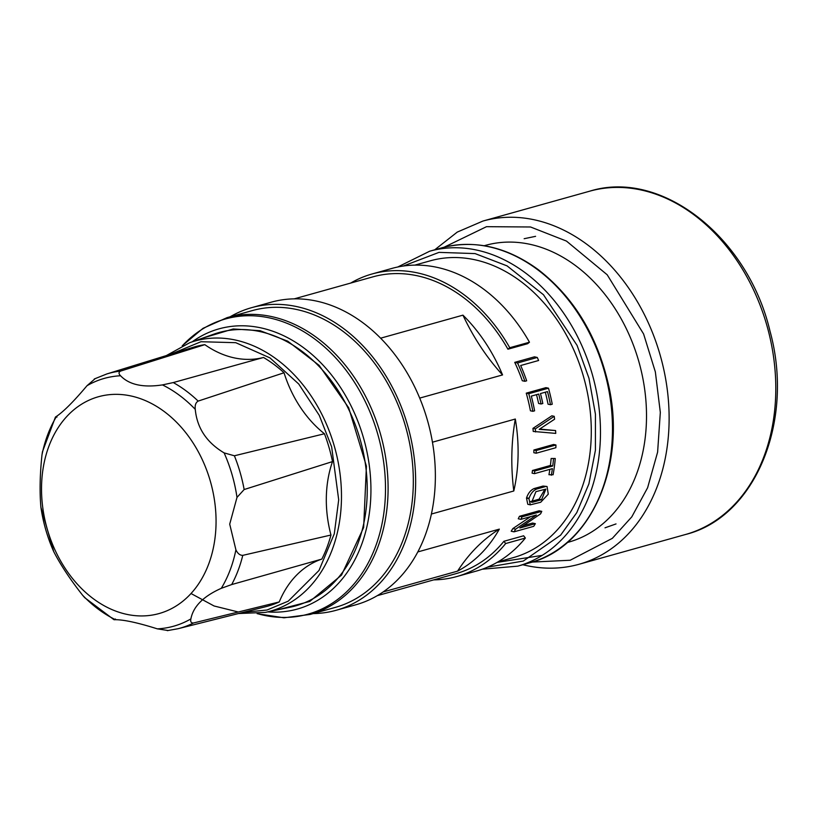 <?xml version="1.0" encoding="UTF-8"?>
<svg xmlns="http://www.w3.org/2000/svg" width="818" height="818" viewBox="0 0 818 818"><rect width="100%" height="100%" fill="white"/><g stroke="black" fill="none" stroke-linecap="round" stroke-linejoin="round"><path stroke-width="1.23" d="M567.232 542.538L568.551 542.17A154.101 116.34 -105.6 0 0 644.911 391.096A154.101 116.34 -105.6 0 0 530.176 244.347A154.101 116.34 -105.6 0 0 485.534 245.359L484.215 245.727M414.859 265.124L430.309 260.809A154.101 116.34 74.4 0 1 591.25 435.309A154.101 116.34 74.4 0 1 513.315 557.62L497.876 561.935M380.605 338.192L462.947 315.155A154.101 116.34 74.4 0 1 502.549 374.93L419.706 398.1M432.446 442.201L515.309 419.031A154.101 116.34 74.4 0 1 518.07 455.769A154.101 116.34 74.4 0 1 513.796 490.984L431.413 514.031M533.868 451.352A154.101 116.34 -105.6 0 0 533.888 449.992L553.612 444.481L555.933 444.982A157.097 118.6 -105.6 0 1 555.882 447.712L536.158 453.223L533.837 452.712A154.101 116.34 -105.6 0 0 533.868 451.352M417.824 551.925L499.328 529.134A154.101 116.34 74.4 0 1 457.579 571.128L383.121 591.956M530.422 410.789A154.101 116.34 -105.6 0 0 526.25 393.151L545.964 387.64L548.479 388.192A157.097 118.6 74.4 0 1 552.252 404.215L550.473 404.716A157.097 118.6 -105.6 0 0 547.487 391.597L540.463 393.56A157.097 118.6 74.4 0 1 542.815 403.499L541.035 403.99A157.097 118.6 -105.6 0 0 538.694 394.051L531.322 396.116A157.097 118.6 74.4 0 1 534.604 410.82L532.835 411.321L530.422 410.789M550.473 404.716L548.05 404.184A154.101 116.34 -105.6 0 0 545.299 392.2M541.035 403.99L538.602 403.458A154.101 116.34 -105.6 0 0 536.506 394.665M533.234 431.434A154.101 116.34 -105.6 0 0 532.958 428.366L551.853 415.81L554.226 416.331A157.097 118.6 74.4 0 1 554.584 419.215L539.195 429.368L555.596 430.554A157.097 118.6 74.4 0 1 555.749 433.387L533.234 431.434M539.665 429.061L555.596 430.554M522.293 380.738A154.101 116.34 -105.6 0 0 514.737 362.364L534.461 356.842L537.262 357.456A157.097 118.6 74.4 0 1 538.622 360.493L520.677 365.513A157.097 118.6 74.4 0 1 526.669 380.81L524.89 381.3L522.293 380.738M350.697 283.069A157.097 118.6 74.4 0 1 372.118 273.969A157.097 118.6 74.4 0 1 509.757 347.722L529.471 342.21L527.651 343.693L507.937 349.204A154.101 116.34 -105.6 0 0 372.926 276.852L294.286 298.846M512.866 528.571L515.626 529.174A157.097 118.6 74.4 0 1 514.011 531.833L511.199 531.219A154.101 116.34 -105.6 0 0 512.866 528.571L530.575 516.639M519.45 516.301L522.058 516.864A157.097 118.6 74.4 0 1 520.892 519.348L518.254 518.776A154.101 116.34 -105.6 0 0 519.45 516.301L539.164 510.78L541.772 511.352A157.097 118.6 74.4 0 1 540.606 513.837L519.87 527.988L535.35 523.663A157.097 118.6 74.4 0 1 533.725 526.322L514.011 531.833M523.448 525.616L532.579 523.06L535.35 523.663M551.322 475.248A157.097 118.6 -105.6 0 0 552.385 468.642L534.451 473.653L532.099 473.141A154.101 116.34 -105.6 0 0 532.457 470.483L550.402 465.473A154.101 116.34 -105.6 0 0 551.148 458.489L555.258 458.499A157.097 118.6 74.4 0 1 553.101 474.757L548.95 474.726A154.101 116.34 -105.6 0 0 549.86 469.348M543.05 486.056L547.038 486.495L548.275 494.174L540.698 502.262L530.289 504.839L528.949 498.622L526.495 498.09A154.101 116.34 -105.6 0 0 526.598 497.763C528.254 493.08 530.78 490.002 534.185 488.53L543.05 486.056L547.038 486.495M530.289 504.839L527.784 504.287L526.495 498.09M503.908 541.291L523.632 535.78L525.371 538.039L505.657 543.551L503.908 541.291A154.101 116.34 -105.6 0 1 455.933 573.663L377.292 595.657M526.25 393.151L528.755 393.703L548.479 388.192M528.755 393.703A157.097 118.6 74.4 0 1 532.835 411.321M532.958 428.366L535.309 428.877L554.226 416.331M535.309 428.877A157.097 118.6 74.4 0 1 535.585 431.955M514.737 362.364L517.549 362.977L537.262 357.456M517.549 362.977A157.097 118.6 74.4 0 1 524.89 381.3M529.471 342.21A157.097 118.6 -105.6 0 0 391.832 268.447L372.118 273.969M509.757 347.722L507.937 349.204M533.888 449.992L536.219 450.503L555.933 444.982M536.219 450.503A157.097 118.6 74.4 0 1 536.158 453.223M513.796 490.984A200.134 151.085 74.4 0 1 515.309 419.031M230.124 316.791A157.097 118.6 74.4 0 1 251.535 307.691L271.259 302.179A157.097 118.6 74.4 0 1 316.76 301.147A157.097 118.6 74.4 0 1 433.734 450.749A157.097 118.6 74.4 0 1 355.881 604.768L336.167 610.279A157.097 118.6 74.4 0 1 313.141 613.602M462.947 315.155A200.134 151.085 -105.6 0 0 502.549 374.93M515.626 529.174L536.363 515.023L520.892 519.348M522.058 516.864L541.772 511.352M551.148 458.489L555.258 458.499M550.402 465.473L552.743 465.984A157.097 118.6 -105.6 0 0 553.489 459M532.457 470.483L534.798 470.994L552.743 465.984M534.798 470.994A157.097 118.6 74.4 0 1 534.451 473.653M526.598 497.763L529.052 498.305C530.688 493.612 533.203 490.524 536.588 489.062L545.463 486.577M499.328 529.134A200.134 151.085 -105.6 0 0 457.579 571.128M505.657 543.551A157.097 118.6 74.4 0 1 456.741 576.557L476.465 571.046A157.097 118.6 -105.6 0 0 525.371 538.039M456.741 576.557A157.097 118.6 74.4 0 1 433.714 579.88M251.535 307.691A157.097 118.6 74.4 0 1 297.046 306.658A157.097 118.6 74.4 0 1 414.02 456.26A157.097 118.6 74.4 0 1 336.167 610.279M532.722 502.201L531.69 502.262L535.923 491.649L545.851 489.113L541.588 499.716L532.722 502.201L530.923 501.812M296.985 309.572A154.101 116.34 74.4 0 1 411.72 456.311A154.101 116.34 74.4 0 1 335.36 607.385L310.134 614.441A154.101 116.34 74.4 0 0 386.495 463.366A154.101 116.34 74.4 0 0 271.76 316.627A154.101 116.34 74.4 0 0 227.118 317.629L252.343 310.584A154.101 116.34 74.4 0 1 296.985 309.572M541.588 499.716L539.103 499.174L530.729 501.526M539.103 499.174L544.645 489.757M367.21 493.264A141.933 107.148 -105.6 0 0 213.835 334.173L189.899 342.619A140.246 105.88 74.4 0 1 341.443 499.818A140.246 105.88 74.4 0 1 265.349 612.396L290.196 607.201A141.933 107.148 -105.6 0 0 367.21 493.264M263.519 357.476L173.263 382.568L162.455 384.91C143.109 387.814 129.142 384.767 120.553 375.759C118.528 373.765 118.549 372.2 120.635 371.065A132.301 99.878 74.4 0 0 106.79 373.959L193.293 347.261A134.704 101.698 74.4 0 1 204.817 344.654A106.268 80.225 -105.6 0 0 263.519 357.476A134.704 101.698 74.4 0 1 284.04 372.763A106.268 80.225 -105.6 0 0 324.46 433.755A134.704 101.698 74.4 0 1 332.507 461.587A106.268 80.225 -105.6 0 0 330.973 535.023A134.704 101.698 74.4 0 1 321.832 559.093A106.268 80.225 -105.6 0 0 279.235 601.956A134.704 101.698 74.4 0 1 265.85 606.67L178.048 628.715A132.301 99.878 74.4 0 0 193.498 622.989C191.126 623.101 190.257 621.741 190.88 618.909C193.263 606.475 203.406 596.281 221.289 588.316L231.688 584.563L321.832 559.093M324.46 433.755L234.388 455.779L224.122 452.896C206.627 442.466 197.005 427.957 195.267 409.358C194.786 405.309 195.737 402.558 198.15 401.096L284.04 372.763M120.635 371.065L204.817 344.654M95.205 378.611L87.015 385.707C74.049 401.096 63.916 411.29 56.616 416.29C54.806 417.354 54.939 417.599 57.015 417.027M55.368 417.241L42.464 451.74L41.994 454.798C39.918 474.522 39.55 491.986 40.9 507.211L53.773 551.721C60.696 565.105 70.317 579.614 82.628 595.259L84.755 597.702L113.896 619.635M115.44 619.032C113.365 619.604 113.375 619.829 115.44 619.696C124.213 619.758 138.181 622.805 157.342 628.858L168.068 630.525M279.235 601.956L193.498 622.989M330.973 535.023L242.772 555.361C239.95 555.381 237.66 553.53 235.901 549.819L229.715 524.144L236.995 497.405L244.153 489.532L332.507 461.587M216.034 524.215A112.577 84.99 74.4 0 1 83.18 590.146A112.577 84.99 74.4 0 1 87.137 401.096A112.577 84.99 74.4 0 1 216.034 524.215M685.637 534.461A178.212 134.541 -105.6 0 0 767.202 326.597A178.212 134.541 -105.6 0 0 589.635 191.207L482.957 221.044A178.212 134.541 74.4 0 1 660.535 356.433A178.212 134.541 74.4 0 1 578.96 564.297L685.637 534.461C755.689 517.027 794.707 420.585 770.004 331.147C747.979 237.23 661.312 168.713 589.635 191.207M444.102 247.22L486.516 226.678L530.534 226.985L566.455 241.075L607.201 274.787L643.592 333.969L655.351 371.893L660.32 412.415L657.611 452.139L647.6 487.763L631.803 516.853L612.324 538.356L570.197 560.248L532.16 562.078M497.099 562.385L542.17 555.381M441.843 247.813A163.508 123.436 74.4 0 1 489.031 246.791A163.508 123.436 74.4 0 1 610.78 402.507A163.508 123.436 74.4 0 1 529.727 562.794M517.743 566.148L529.757 562.784C590.903 547.528 627.007 465.105 608.551 385.084C597.283 335.769 573.827 297.261 538.183 269.582C506.577 246.647 474.399 239.408 441.679 247.864L429.665 251.218A163.508 123.436 74.4 0 1 477.027 250.144A163.508 123.436 74.4 0 1 598.776 405.851A163.508 123.436 74.4 0 1 517.743 566.148L482.272 569.205M403.284 266.044L438.99 252.373L475.074 253.59L507.088 265.891L543.479 294.746L577.068 345.37L588.97 378.274L595.422 414.123L595.412 450.289L588.888 483.919L576.762 512.661L560.637 535.146L523.285 561.056L487.508 567.16M534.185 488.53L536.588 489.062M182.455 345.666A153.273 115.706 74.4 0 1 269.787 317.977A153.273 115.706 74.4 0 1 385.339 496.383A153.273 115.706 74.4 0 1 257.404 613.653M192.22 341.801A145.481 109.827 74.4 0 1 261.106 327.916A145.481 109.827 74.4 0 1 370.891 485.708A145.481 109.827 74.4 0 1 267.762 611.895M202.138 338.304L233.202 328.969L260.104 330.697L287.721 341.167L319.122 365.37L348.683 407.773L366.413 466.178L363.642 527.528L341.505 575.126L309.797 601.435L278.048 609.737M170.89 354.174L200.972 341.719L235.758 342.691L270.012 357.916L298.734 384.01L319.265 415.35L331.648 446.863L338.693 499.818L334.296 533.796L318.989 570.483L288.253 601.158L267.026 610.013L243.099 612.375M238.324 612.007L214.06 605.974L191.044 593.531M173.263 382.568A132.301 99.878 74.4 0 1 198.15 401.096M242.772 555.361A132.301 99.878 74.4 0 1 231.688 584.563M234.388 455.779A132.301 99.878 74.4 0 1 244.153 489.532M236.995 497.405A128.661 97.138 -105.6 0 0 224.122 452.896M195.267 409.358A128.661 97.138 -105.6 0 0 162.455 384.91M120.553 375.759A128.661 97.138 -105.6 0 0 87.015 385.707M56.616 416.29A128.661 97.138 -105.6 0 0 41.994 454.798M40.9 507.211A128.661 97.138 -105.6 0 0 53.773 551.721M82.628 595.259A128.661 97.138 -105.6 0 0 115.44 619.696M157.342 628.858A128.661 97.138 -105.6 0 0 190.88 618.909M221.289 588.316A128.661 97.138 -105.6 0 0 235.901 549.819M482.957 221.044L457.272 232.087L434.726 249.807M522.804 564.737L526.148 565.514C544.246 569.43 561.854 569.031 578.96 564.297M616.026 523.929L605.013 527.815M524.154 238.713L535.585 236.33M397.752 267.005L429.665 251.218M257.159 613.674L283.989 617.805L310.134 614.441M182.23 345.769L203.028 328.325L227.118 317.629M265.349 612.396L238.467 613.541M166.32 355.585L189.899 342.619M106.79 373.959L94.295 378.979M167.291 630.658L178.048 628.715"/></g></svg>
